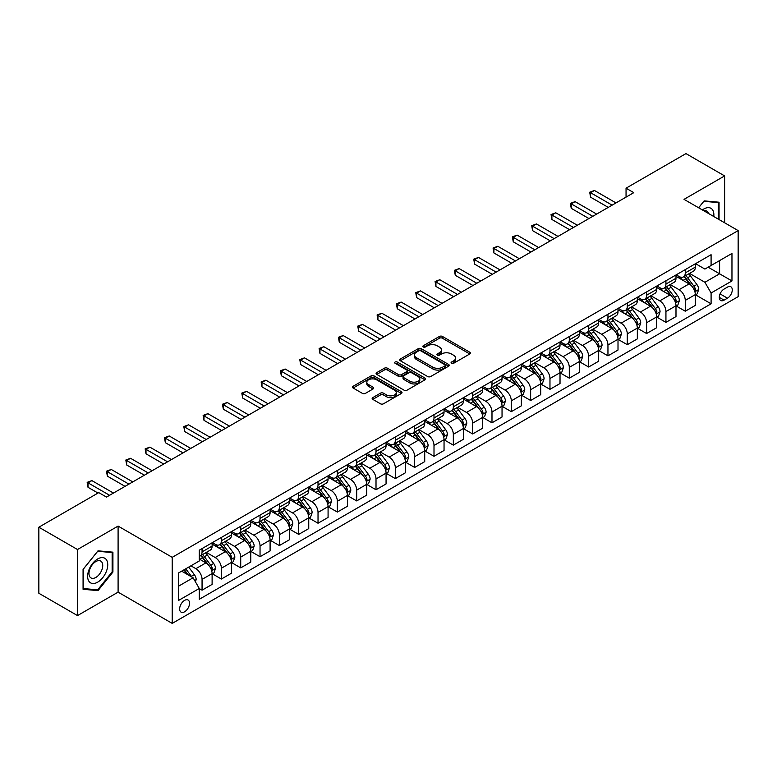 <?xml version="1.0" encoding="UTF-8"?>
<svg xmlns="http://www.w3.org/2000/svg" width="777" height="777" viewBox="0 0 777 777"><rect width="100%" height="100%" fill="white"/><g stroke="black" fill="none" stroke-linecap="round" stroke-linejoin="round"><path stroke-width="1.17" d="M451.515 363.286A1.505 0.864 0 0 0 453.642 363.286L469.764 353.972A2.146 1.243 0 0 0 470.396 353.098A2.146 1.243 0 0 0 469.764 352.224L442.443 336.451A2.146 1.243 0 0 0 439.413 336.451L423.28 345.755A1.505 0.864 0 0 0 422.843 346.367A1.505 0.864 0 0 0 423.28 346.989A1.505 0.864 0 0 0 425.407 346.989L427.496 345.784A6.867 3.963 0 0 1 437.208 345.784L439.491 347.096A6.867 3.963 0 0 1 441.501 349.903A6.867 3.963 0 0 1 439.491 352.7L437.402 353.904A1.505 0.864 0 0 0 436.956 354.516A1.505 0.864 0 0 0 437.402 355.138A1.505 0.864 0 0 0 439.529 355.138L441.608 353.933A6.867 3.963 0 0 1 451.33 353.933L453.603 355.244A6.867 3.963 0 0 1 455.613 358.051A6.867 3.963 0 0 1 453.603 360.849L451.515 362.053A1.505 0.864 0 0 0 451.078 362.674A1.505 0.864 0 0 0 451.515 363.286L451.515 362.053M184.586 611.79A6.993 4.04 120 0 0 189.161 605.633A6.993 4.04 120 0 0 188.083 600.019A6.993 4.04 120 0 0 184.586 600.368A6.993 4.04 120 0 0 180.011 606.536A6.993 4.04 120 0 0 181.09 612.14A6.993 4.04 120 0 0 184.586 611.79M372.785 397.61A2.146 1.243 0 0 0 372.154 398.484A2.146 1.243 0 0 0 372.785 399.368L380.448 403.787A2.146 1.243 0 0 0 383.479 403.787L401.388 393.453A2.146 1.243 0 0 0 402.02 392.57A2.146 1.243 0 0 0 401.388 391.695L374.067 375.922A2.146 1.243 0 0 0 371.037 375.922L353.127 386.266A2.146 1.243 0 0 0 352.496 387.14A2.146 1.243 0 0 0 353.127 388.014L362.383 393.366A2.146 1.243 0 0 0 365.423 393.366L373.086 388.937A2.146 1.243 0 0 0 373.718 388.063A2.146 1.243 0 0 0 373.086 387.179L368.492 384.537A5.74 3.312 0 0 1 366.812 382.187A5.74 3.312 0 0 1 370.357 379.127A5.74 3.312 0 0 1 376.612 379.846L394.599 390.229A5.74 3.312 0 0 1 396.28 392.57A5.74 3.312 0 0 1 392.735 395.639A5.74 3.312 0 0 1 386.48 394.92L383.479 393.191A2.146 1.243 0 0 0 380.448 393.191L372.785 397.61L372.785 399.368M118.094 526.087L77.506 549.524L38.85 527.204L38.85 593.269L77.506 615.588L118.094 592.152L172.212 623.397L172.212 557.332L118.094 526.087L118.094 592.152M724.62 222.785L724.62 175.923L684.032 199.349L738.15 230.594L172.212 557.332M724.62 175.923L685.965 153.603L626.048 188.189L626.048 197.125M38.85 527.204L98.766 492.618L106.498 497.076L633.779 192.657L626.048 188.189M427.651 376.534A2.146 1.243 0 0 0 430.681 376.534L448.591 366.2A2.146 1.243 0 0 0 449.223 365.316A2.146 1.243 0 0 0 448.591 364.442L421.27 348.669A2.146 1.243 0 0 0 418.24 348.669L400.33 359.013A2.146 1.243 0 0 0 399.699 359.887A2.146 1.243 0 0 0 400.33 360.761L427.651 376.534M395.697 363.607A1.505 0.864 0 0 1 397.222 363.821L397.222 362.033L424.99 378.069A2.146 1.243 0 0 1 425.621 378.943A2.146 1.243 0 0 1 424.99 379.827L407.08 390.161A2.146 1.243 0 0 1 404.05 390.161L376.728 374.388L376.728 372.639A2.146 1.243 0 0 0 376.097 373.514A2.146 1.243 0 0 0 376.728 374.388M376.728 372.639L384.392 368.211A2.146 1.243 0 0 1 387.432 368.211L398.504 374.611A2.146 1.243 0 0 0 401.544 374.611L406.624 371.678A2.146 1.243 0 0 0 407.255 370.794A2.146 1.243 0 0 0 406.624 369.92L395.095 363.257A1.505 0.864 0 0 1 394.648 362.645A1.505 0.864 0 0 1 395.58 361.849A1.505 0.864 0 0 1 397.222 362.033M727.476 287.111L724.077 289.073A6.779 3.914 120 0 0 719.648 295.046A6.779 3.914 120 0 0 720.687 300.476A6.779 3.914 120 0 0 724.077 300.145L727.476 298.174A6.779 3.914 120 0 0 731.905 292.201A6.779 3.914 120 0 0 730.866 286.771A6.779 3.914 120 0 0 727.476 287.111M172.212 623.397L738.15 296.659L738.15 230.594M695.551 263.675L704.904 269.075L711.091 265.501L711.091 254.701L199.271 550.194L199.271 560.994L178.399 573.047L178.399 600.543L199.271 588.49L199.271 599.3L711.091 303.807L711.091 292.997L704.904 282.284L689.529 273.407M711.091 265.501L731.963 253.448L731.963 280.944L711.091 292.997M77.506 549.524L77.506 615.588M708.148 267.201L719.599 273.805L719.599 260.596L731.963 253.448M704.904 282.284L719.599 273.805L731.963 280.944M178.399 586.266L193.094 577.777L181.643 571.173M199.271 588.587L202.059 590.19L202.059 579.389A8.751 5.05 -120 0 0 195.872 568.677L190.928 565.821M202.059 590.19L212.111 584.391L212.111 573.581A8.751 5.05 -120 0 0 205.924 562.869L199.271 559.032M212.344 573.805L221.387 579.03L221.387 568.23A8.751 5.05 -120 0 0 215.2 557.517L206.323 552.389M221.387 579.03L231.439 573.232L231.439 562.422A8.751 5.05 -120 0 0 225.252 551.709L212.111 544.123M231.672 562.645L240.715 567.87L240.715 557.07A8.751 5.05 -120 0 0 234.528 546.357L225.651 541.229M240.715 567.87L250.767 562.072L250.767 551.272A8.751 5.05 -120 0 0 244.58 540.559L231.439 532.964M251 551.495L260.042 556.711L260.042 545.91A8.751 5.05 -120 0 0 253.856 535.198L244.978 530.069M260.042 556.711L270.095 550.912L270.095 540.112A8.751 5.05 -120 0 0 263.908 529.399L250.767 521.804M270.328 540.336L279.37 545.551L279.37 534.751A8.751 5.05 -120 0 0 273.183 524.038L264.306 518.91M279.37 545.551L289.423 539.753L289.423 528.952A8.751 5.05 -120 0 0 283.236 518.24L270.095 510.644M289.656 529.176L298.698 534.391L298.698 523.591A8.751 5.05 -120 0 0 292.511 512.878L283.634 507.75M298.698 534.391L308.751 528.593L308.751 517.793A8.751 5.05 -120 0 0 302.564 507.08L289.423 499.485M308.984 518.016L318.026 523.232L318.026 512.432A8.751 5.05 -120 0 0 311.839 501.719L302.962 496.59M318.026 523.232L328.079 517.433L328.079 506.633A8.751 5.05 -120 0 0 321.892 495.92L308.751 488.325M328.312 506.857L337.354 512.072L337.354 501.272A8.751 5.05 -120 0 0 331.177 490.559L322.29 485.431M337.354 512.072L347.406 506.274L347.406 495.473A8.751 5.05 -120 0 0 341.22 484.761L328.079 477.175M347.64 495.697L356.682 500.922L356.682 490.112A8.751 5.05 -120 0 0 350.505 479.399L341.618 474.271M356.682 500.922L366.734 495.114L366.734 484.314A8.751 5.05 -120 0 0 360.547 473.601L347.406 466.015M366.967 484.537L376.01 489.763L376.01 478.953A8.751 5.05 -120 0 0 369.833 468.24L360.946 463.111M376.01 489.763L386.062 483.954L386.062 473.154A8.751 5.05 -120 0 0 379.875 462.441L366.734 454.856M386.295 473.378L395.338 478.603L395.338 467.793A8.751 5.05 -120 0 0 389.16 457.08L380.274 451.961M395.338 478.603L405.39 472.795L405.39 461.994A8.751 5.05 -120 0 0 399.203 451.282L386.062 443.696M405.623 462.218L414.675 467.443L414.675 456.633A8.751 5.05 -120 0 0 408.488 445.92L399.601 440.802M414.675 467.443L424.718 461.635L424.718 450.835A8.751 5.05 -120 0 0 418.541 440.122L405.39 432.536M424.951 451.058L434.003 456.284L434.003 445.483A8.751 5.05 -120 0 0 427.816 434.77L418.929 429.642M434.003 456.284L444.046 450.475L444.046 439.675A8.751 5.05 -120 0 0 437.869 428.962L424.718 421.377M444.279 439.899L453.331 445.124L453.331 434.324A8.751 5.05 -120 0 0 447.144 423.611L438.257 418.482M453.331 445.124L463.374 439.316L463.374 428.515A8.751 5.05 -120 0 0 457.197 417.803L444.046 410.217M463.607 428.739L472.659 433.964L472.659 423.164A8.751 5.05 -120 0 0 466.472 412.451L457.595 407.323M472.659 433.964L482.711 428.156L482.711 417.356A8.751 5.05 -120 0 0 476.524 406.643L463.374 399.057M482.935 417.579L491.987 422.805L491.987 412.004A8.751 5.05 -120 0 0 485.8 401.291L476.923 396.163M491.987 422.805L502.039 416.996L502.039 406.196A8.751 5.05 -120 0 0 495.852 395.483L482.711 387.898M502.263 406.42L511.315 411.645L511.315 400.845A8.751 5.05 -120 0 0 505.128 390.132L496.25 385.003M511.315 411.645L521.367 405.837L521.367 395.037A8.751 5.05 -120 0 0 515.18 384.324L502.039 376.738M521.59 395.26L530.642 400.485L530.642 389.685A8.751 5.05 -120 0 0 524.456 378.972L515.578 373.844M530.642 400.485L540.695 394.687L540.695 383.877A8.751 5.05 -120 0 0 534.508 373.164L521.367 365.578M540.928 384.1L549.97 389.326L549.97 378.525A8.751 5.05 -120 0 0 543.783 367.812L534.906 362.684M549.97 389.326L560.023 383.527L560.023 372.717A8.751 5.05 -120 0 0 553.836 362.004L540.695 354.419M560.256 372.941L569.298 378.166L569.298 367.366A8.751 5.05 -120 0 0 563.111 356.653L554.234 351.525M569.298 378.166L579.351 372.368L579.351 361.558A8.751 5.05 -120 0 0 573.164 350.845L560.023 343.259M579.584 361.781L588.626 367.006L588.626 356.206A8.751 5.05 -120 0 0 582.439 345.493L573.562 340.365M588.626 367.006L598.678 361.208L598.678 350.408A8.751 5.05 -120 0 0 592.492 339.695L579.351 332.1M598.912 350.631L607.954 355.847L607.954 345.046A8.751 5.05 -120 0 0 601.767 334.333L592.89 329.205M607.954 355.847L618.006 350.048L618.006 339.248A8.751 5.05 -120 0 0 611.82 328.535L598.678 320.94M618.239 339.471L627.282 344.687L627.282 333.887A8.751 5.05 -120 0 0 621.095 323.174L612.218 318.046M627.282 344.687L637.334 338.889L637.334 328.088A8.751 5.05 -120 0 0 631.147 317.375L618.006 309.78M637.567 328.312L646.61 333.527L646.61 322.727A8.751 5.05 -120 0 0 640.423 312.014L631.546 306.886M646.61 333.527L656.662 327.729L656.662 316.929A8.751 5.05 -120 0 0 650.475 306.216L637.334 298.621M656.895 317.152L665.938 322.368L665.938 311.567A8.751 5.05 -120 0 0 659.751 300.854L650.873 295.726M665.938 322.368L675.99 316.569L675.99 305.769A8.751 5.05 -120 0 0 669.803 295.056L656.662 287.461M676.223 305.992L685.265 311.208L685.265 300.408A8.751 5.05 -120 0 0 679.079 289.695L670.201 284.567M685.265 311.208L695.318 305.41L695.318 294.609A8.751 5.05 -120 0 0 689.131 283.896L675.99 276.311M676.223 274.835L679.079 276.486A8.751 5.05 -120 0 0 683.459 276.913A8.751 5.05 -120 0 0 685.265 272.912L685.265 269.609M656.895 285.994L659.751 287.645A8.751 5.05 -120 0 0 664.131 288.073A8.751 5.05 -120 0 0 665.938 284.071L665.938 280.769M637.567 297.154L640.423 298.805A8.751 5.05 -120 0 0 644.803 299.232A8.751 5.05 -120 0 0 646.61 295.231L646.61 291.929M618.239 308.314L621.095 309.965A8.751 5.05 -120 0 0 625.475 310.392A8.751 5.05 -120 0 0 627.282 306.391L627.282 303.088M598.912 319.473L601.767 321.124A8.751 5.05 -120 0 0 606.147 321.552A8.751 5.05 -120 0 0 607.954 317.55L607.954 314.248M579.584 330.633L582.439 332.284A8.751 5.05 -120 0 0 586.81 332.711A8.751 5.05 -120 0 0 588.626 328.71L588.626 325.408M560.256 341.783L563.111 343.444A8.751 5.05 -120 0 0 567.482 343.871A8.751 5.05 -120 0 0 569.298 339.87L569.298 336.567M540.928 352.943L543.783 354.594A8.751 5.05 -120 0 0 548.154 355.031A8.751 5.05 -120 0 0 549.97 351.029L549.97 347.727M521.59 364.102L524.456 365.753A8.751 5.05 -120 0 0 528.826 366.19A8.751 5.05 -120 0 0 530.642 362.189L530.642 358.887M502.263 375.262L505.128 376.913A8.751 5.05 -120 0 0 509.498 377.35A8.751 5.05 -120 0 0 511.315 373.348L511.315 370.046M482.935 386.422L485.8 388.073A8.751 5.05 -120 0 0 490.17 388.51A8.751 5.05 -120 0 0 491.987 384.508L491.987 381.206M463.607 397.581L466.472 399.232A8.751 5.05 -120 0 0 470.843 399.669A8.751 5.05 -120 0 0 472.659 395.668L472.659 392.356M444.279 408.741L447.144 410.392A8.751 5.05 -120 0 0 451.515 410.829A8.751 5.05 -120 0 0 453.331 406.827L453.331 403.516M424.951 419.901L427.816 421.552A8.751 5.05 -120 0 0 432.187 421.989A8.751 5.05 -120 0 0 434.003 417.977L434.003 414.675M405.623 431.06L408.488 432.711A8.751 5.05 -120 0 0 412.859 433.148A8.751 5.05 -120 0 0 414.675 429.137L414.675 425.835M386.295 442.22L389.16 443.871A8.751 5.05 -120 0 0 393.531 444.308A8.751 5.05 -120 0 0 395.338 440.297L395.338 436.995M366.967 453.38L369.833 455.031A8.751 5.05 -120 0 0 374.203 455.468A8.751 5.05 -120 0 0 376.01 451.456L376.01 448.154M347.64 464.539L350.505 466.19A8.751 5.05 -120 0 0 354.875 466.627A8.751 5.05 -120 0 0 356.682 462.616L356.682 459.314M328.312 475.699L331.177 477.35A8.751 5.05 -120 0 0 335.547 477.777A8.751 5.05 -120 0 0 337.354 473.776L337.354 470.473M308.984 486.858L311.839 488.51A8.751 5.05 -120 0 0 316.22 488.937A8.751 5.05 -120 0 0 318.026 484.935L318.026 481.633M289.656 498.018L292.511 499.669A8.751 5.05 -120 0 0 296.892 500.097A8.751 5.05 -120 0 0 298.698 496.095L298.698 492.793M270.328 509.178L273.183 510.829A8.751 5.05 -120 0 0 277.564 511.256A8.751 5.05 -120 0 0 279.37 507.255L279.37 503.952M251 520.337L253.856 521.989A8.751 5.05 -120 0 0 258.236 522.416A8.751 5.05 -120 0 0 260.042 518.414L260.042 515.112M231.672 531.497L234.528 533.148A8.751 5.05 -120 0 0 238.908 533.576A8.751 5.05 -120 0 0 240.715 529.574L240.715 526.272M212.344 542.647L215.2 544.308A8.751 5.05 -120 0 0 219.58 544.735A8.751 5.05 -120 0 0 221.387 540.734L221.387 537.431M695.551 294.833L711.091 303.807M683.459 276.913L693.511 271.115A8.751 5.05 -120 0 0 695.318 267.113L695.318 263.811M664.131 288.073L674.174 282.274A8.751 5.05 -120 0 0 675.99 278.273L675.99 274.971M644.803 299.232L654.846 293.434A8.751 5.05 -120 0 0 656.662 289.433L656.662 286.13M625.475 310.392L635.518 304.594A8.751 5.05 -120 0 0 637.334 300.592L637.334 297.28M606.147 321.552L616.19 315.753A8.751 5.05 -120 0 0 618.006 311.752L618.006 308.44M586.81 332.711L596.862 326.913A8.751 5.05 -120 0 0 598.678 322.902L598.678 319.6M567.482 343.871L577.534 338.073A8.751 5.05 -120 0 0 579.351 334.061L579.351 330.759M548.154 355.031L558.207 349.232A8.751 5.05 -120 0 0 560.023 345.221L560.023 341.919M528.826 366.19L538.879 360.392A8.751 5.05 -120 0 0 540.695 356.381L540.695 353.079M509.498 377.35L519.551 371.552A8.751 5.05 -120 0 0 521.367 367.54L521.367 364.238M490.17 388.51L500.223 382.702A8.751 5.05 -120 0 0 502.039 378.7L502.039 375.398M470.843 399.669L480.895 393.861A8.751 5.05 -120 0 0 482.711 389.86L482.711 386.558M451.515 410.829L461.567 405.021A8.751 5.05 -120 0 0 463.374 401.019L463.374 397.717M432.187 421.989L442.239 416.181A8.751 5.05 -120 0 0 444.046 412.179L444.046 408.877M412.859 433.148L422.911 427.34A8.751 5.05 -120 0 0 424.718 423.339L424.718 420.036M393.531 444.308L403.584 438.5A8.751 5.05 -120 0 0 405.39 434.498L405.39 431.196M374.203 455.468L384.256 449.66A8.751 5.05 -120 0 0 386.062 445.658L386.062 442.356M354.875 466.627L364.928 460.819A8.751 5.05 -120 0 0 366.734 456.818L366.734 453.515M335.547 477.777L345.6 471.979A8.751 5.05 -120 0 0 347.406 467.977L347.406 464.675M316.22 488.937L326.272 483.139A8.751 5.05 -120 0 0 328.079 479.137L328.079 475.835M296.892 500.097L306.944 494.298A8.751 5.05 -120 0 0 308.751 490.297L308.751 486.994M277.564 511.256L287.607 505.458A8.751 5.05 -120 0 0 289.423 501.456L289.423 498.144M258.236 522.416L268.279 516.618A8.751 5.05 -120 0 0 270.095 512.616L270.095 509.304M238.908 533.576L248.951 527.777A8.751 5.05 -120 0 0 250.767 523.766L250.767 520.464M219.58 544.735L229.623 538.937A8.751 5.05 -120 0 0 231.439 534.926L231.439 531.623M199.271 556.254A8.751 5.05 -120 0 0 200.243 555.895L210.295 550.097A8.751 5.05 -120 0 0 212.111 546.085L212.111 542.783M200.243 555.895A8.751 5.05 -120 0 0 202.059 551.893L202.059 548.591M193.094 577.777L199.271 588.49M719.055 219.57L719.055 202.214L704.137 200.884L698.601 207.76M83.071 589.287L97.999 590.627L112.918 572.057L112.918 552.165L97.999 550.835L83.071 569.395L83.071 589.287M112.141 571.619L112.918 572.057M96.416 589.714L97.999 590.627M452.117 363.5L453.603 362.636A6.867 3.963 0 0 0 455.613 359.829L455.613 358.051M441.501 349.903L441.501 351.68A6.867 3.963 0 0 1 439.491 354.487L438.005 355.342M469.764 352.224L469.764 353.972L442.443 338.238A2.146 1.243 0 0 0 439.413 338.238L423.883 347.193M448.591 364.442L448.591 366.2L421.27 350.456A2.146 1.243 0 0 0 418.24 350.456L400.359 360.781L400.33 359.013M444.803 365.938A1.505 0.864 0 0 0 445.24 365.316A1.505 0.864 0 0 0 444.803 364.704L420.823 350.864A1.505 0.864 0 0 0 418.696 350.864L416.491 352.136A6.867 3.963 0 0 0 414.481 354.934A6.867 3.963 0 0 0 416.491 357.741L432.886 367.2A6.867 3.963 0 0 0 442.599 367.2L444.803 365.938L444.803 367.715A1.505 0.864 0 0 0 445.24 367.103L445.24 365.316M414.481 354.934L414.481 356.721A6.867 3.963 0 0 0 416.491 359.528L416.491 357.741M444.803 367.715L442.599 368.988A6.867 3.963 0 0 1 432.886 368.988L416.491 359.528M376.758 374.407L384.392 369.998L384.392 368.211M407.255 370.794L407.255 372.581A2.146 1.243 0 0 1 406.624 373.455L401.544 376.398A2.146 1.243 0 0 1 398.504 376.398L387.432 369.998A2.146 1.243 0 0 0 384.392 369.998M397.222 363.821L424.961 379.836M410.003 381.245A5.74 3.312 0 0 0 416.258 381.963A5.74 3.312 0 0 0 419.803 378.904A5.74 3.312 0 0 0 418.123 376.563L411.791 372.902A2.146 1.243 0 0 0 408.751 372.902L403.671 375.835A2.146 1.243 0 0 0 403.04 376.709A2.146 1.243 0 0 0 403.671 377.593L410.003 381.245L410.003 383.032A5.74 3.312 0 0 0 416.258 383.751A5.74 3.312 0 0 0 419.803 380.691L419.803 378.904M403.04 376.709L403.04 378.496A2.146 1.243 0 0 0 403.671 379.37L403.671 377.593M410.003 383.032L403.671 379.37M396.28 392.57L396.28 394.357A5.74 3.312 0 0 1 392.735 397.426A5.74 3.312 0 0 1 386.48 396.707L383.479 394.969A2.146 1.243 0 0 0 380.448 394.969L372.814 399.378M366.812 382.187L366.812 383.974A5.74 3.312 0 0 0 368.492 386.315L368.492 384.537M373.057 388.956L368.492 386.315M401.388 391.695L401.388 393.453L374.067 377.709A2.146 1.243 0 0 0 371.037 377.709L353.156 388.034L353.127 386.266M695.318 294.969L697.173 293.891L698.717 289.433A5.798 3.341 -120 0 0 696.872 284.499L690.549 276.058A16.725 9.654 -120 0 0 688.723 273.873M682.439 280.031A16.725 9.654 -120 0 0 679.02 276.447M694.793 291.414L695.59 289.675A5.798 3.341 -120 0 0 693.929 286.189L687.616 277.758A16.725 9.654 -120 0 0 685.79 275.573M684.236 276.466A13.889 8.013 60 0 1 686.509 279.06L691.86 286.198M683.935 276.641A16.725 9.654 60 0 1 685.761 278.826L689.957 284.431M612.13 205.157L590.559 192.706L594.424 190.472L615.996 202.923M608.265 207.391L590.559 197.164L590.559 192.706L589.704 192.21L594.424 190.472M590.559 197.164L589.704 192.21M675.99 306.128L677.845 305.05L679.389 300.592A5.798 3.341 -120 0 0 677.544 295.658L671.221 287.218A16.725 9.654 -120 0 0 669.395 285.033M663.111 291.19A16.725 9.654 -120 0 0 659.692 287.607M675.466 302.574L676.262 300.835A5.798 3.341 -120 0 0 674.601 297.348L668.288 288.918A16.725 9.654 -120 0 0 666.462 286.732M664.908 287.626A13.889 8.013 60 0 1 667.181 290.219L672.532 297.358M664.607 287.801A16.725 9.654 60 0 1 666.433 289.986L670.629 295.59M656.662 317.278L658.517 316.21L660.062 311.752A5.798 3.341 -120 0 0 658.216 306.808L651.893 298.378A16.725 9.654 -120 0 0 650.067 296.192M643.783 302.35A16.725 9.654 -120 0 0 640.365 298.766M656.138 313.733L656.934 311.995A5.798 3.341 -120 0 0 655.273 308.508L648.96 300.077A16.725 9.654 -120 0 0 647.134 297.892M645.58 298.786A13.889 8.013 60 0 1 647.853 301.379L653.204 308.518M645.279 298.96A16.725 9.654 60 0 1 647.105 301.146L651.301 306.75M637.334 328.438L639.189 327.37L640.734 322.902A5.798 3.341 -120 0 0 638.888 317.968L632.565 309.537A16.725 9.654 -120 0 0 630.739 307.352M624.455 313.51A16.725 9.654 -120 0 0 621.037 309.926M636.81 324.893L637.606 323.154A5.798 3.341 -120 0 0 635.945 319.668L629.632 311.237A16.725 9.654 -120 0 0 627.806 309.052M626.243 309.945A13.889 8.013 60 0 1 628.525 312.539L633.877 319.677M625.951 310.12A16.725 9.654 60 0 1 627.777 312.305L631.973 317.91M592.802 216.317L571.231 203.865L575.097 201.631L596.668 214.083M588.937 218.551L571.231 208.323L571.231 203.865L570.376 203.37L575.097 201.631M571.231 208.323L570.376 203.37M573.475 227.476L551.903 215.015L555.769 212.791L577.34 225.243M569.609 229.701L551.903 219.483L551.903 215.015L551.048 214.53L555.769 212.791M551.903 219.483L551.048 214.53M554.147 238.636L532.575 226.175L536.441 223.951L558.012 236.402M550.281 240.86L532.575 230.643L532.575 226.175L531.721 225.689L536.441 223.951M532.575 230.643L531.721 225.689M618.006 339.598L619.861 338.529L621.406 334.061A5.798 3.341 -120 0 0 619.56 329.127L613.238 320.697A16.725 9.654 -120 0 0 611.412 318.512M605.128 324.669A16.725 9.654 -120 0 0 601.709 321.086M617.472 336.053L618.278 334.314A5.798 3.341 -120 0 0 616.617 330.827L610.304 322.397A16.725 9.654 -120 0 0 608.478 320.211M606.915 321.105A13.889 8.013 60 0 1 609.197 323.698L614.549 330.837M606.623 321.28A16.725 9.654 60 0 1 608.449 323.465L612.645 329.069M534.819 249.796L513.247 237.335L517.113 235.11L538.684 247.562M530.953 252.02L513.247 241.802L513.247 237.335L512.393 236.849L517.113 235.11M513.247 241.802L512.393 236.849M713.772 216.521A14.209 8.207 120 0 0 712.528 209.771A14.209 8.207 120 0 0 702.379 209.945M708.614 213.539A9.732 5.614 120 0 0 707.954 212.131A9.732 5.614 120 0 0 706.856 211.121A9.732 5.614 120 0 0 703.884 210.81M703.797 201.301L718.278 202.612L718.278 219.124M717.326 202.059L718.278 202.612M698.63 207.78L703.826 201.321M97.688 558.945A14.209 8.207 120 0 0 87.636 576.349A14.209 8.207 120 0 0 97.688 582.158A14.209 8.207 120 0 0 107.741 564.743A14.209 8.207 120 0 0 97.688 558.945M95.853 561.548A9.732 5.614 120 0 0 89.501 570.124A9.732 5.614 120 0 0 90.987 577.923A9.732 5.614 120 0 0 95.853 577.437A9.732 5.614 120 0 0 102.214 568.861A9.732 5.614 120 0 0 100.719 561.062A9.732 5.614 120 0 0 95.853 561.548M112.141 571.843L97.688 589.83L83.226 588.539L83.226 569.259L97.688 551.272L112.141 552.564L112.141 571.843M111.189 552.01L112.141 552.564M598.678 350.757L600.534 349.689L602.078 345.221A5.798 3.341 -120 0 0 600.232 340.287L593.91 331.857A16.725 9.654 -120 0 0 592.084 329.671M585.8 335.829A16.725 9.654 -120 0 0 582.381 332.245M598.144 347.212L598.95 345.474A5.798 3.341 -120 0 0 597.29 341.987L590.976 333.556A16.725 9.654 -120 0 0 589.151 331.371M587.587 332.265A13.889 8.013 60 0 1 589.869 334.858L595.221 341.997M587.295 332.439A16.725 9.654 60 0 1 589.121 334.625L593.317 340.229M579.351 361.917L581.206 360.849L582.75 356.381A5.798 3.341 -120 0 0 580.905 351.447L574.582 343.016A16.725 9.654 -120 0 0 572.756 340.831M566.472 346.989A16.725 9.654 -120 0 0 563.053 343.405M578.816 358.372L579.623 356.633A5.798 3.341 -120 0 0 577.962 353.147L571.649 344.716A16.725 9.654 -120 0 0 569.823 342.521M568.259 343.424A13.889 8.013 60 0 1 570.541 346.018L575.893 353.156M567.968 343.599A16.725 9.654 60 0 1 569.784 345.784L573.989 351.389M560.023 373.077L561.878 372.008L563.422 367.54A5.798 3.341 -120 0 0 561.567 362.606L555.254 354.176A16.725 9.654 -120 0 0 553.428 351.991M547.144 358.148A16.725 9.654 -120 0 0 543.715 354.565M559.489 369.531L560.295 367.793A5.798 3.341 -120 0 0 558.634 364.306L552.311 355.866A16.725 9.654 -120 0 0 550.495 353.681M548.931 354.584A13.889 8.013 60 0 1 551.214 357.177L556.555 364.316M548.64 354.759A16.725 9.654 60 0 1 550.456 356.944L554.661 362.548M540.695 384.236L542.55 383.168L544.094 378.7A5.798 3.341 -120 0 0 542.239 373.766L535.926 365.336A16.725 9.654 -120 0 0 534.1 363.15M527.816 369.308A16.725 9.654 -120 0 0 524.388 365.724M540.161 380.691L540.967 378.953A5.798 3.341 -120 0 0 539.306 375.466L532.983 367.026A16.725 9.654 -120 0 0 531.167 364.84M529.603 365.744A13.889 8.013 60 0 1 531.886 368.337L537.228 375.476M529.302 365.918A16.725 9.654 60 0 1 531.128 368.104L535.334 373.708M521.367 395.396L523.222 394.327L524.766 389.86A5.798 3.341 -120 0 0 522.911 384.926L516.598 376.495A16.725 9.654 -120 0 0 514.772 374.31M508.488 380.468A16.725 9.654 -120 0 0 505.06 376.884M520.833 391.851L521.639 390.112A5.798 3.341 -120 0 0 519.978 386.625L513.655 378.185A16.725 9.654 -120 0 0 511.829 376M510.275 376.903A13.889 8.013 60 0 1 512.558 379.497L517.9 386.635M509.974 377.078A16.725 9.654 60 0 1 511.8 379.263L516.006 384.868M515.491 260.955L493.919 248.494L497.785 246.27L519.357 258.722M511.625 263.18L493.919 252.962L493.919 248.494L493.065 248.009L497.785 246.27M493.919 252.962L493.065 248.009M496.163 272.105L474.592 259.654L478.457 257.42L500.029 269.881M492.297 274.339L474.592 264.122L474.592 259.654L473.737 259.168L478.457 257.42M474.592 264.122L473.737 259.168M476.835 283.265L455.264 270.814L459.129 268.58L480.701 281.041M472.97 285.499L455.264 275.281L455.264 270.814L454.409 270.328L459.129 268.58M455.264 275.281L454.409 270.328M457.498 294.425L435.936 281.973L439.801 279.739L461.363 292.201M453.632 296.659L435.936 286.441L435.936 281.973L435.081 281.488L439.801 279.739M435.936 286.441L435.081 281.488M438.17 305.584L416.608 293.133L420.474 290.899L442.035 303.36M434.304 307.818L416.608 297.601L416.608 293.133L415.753 292.647L420.474 290.899M416.608 297.601L415.753 292.647M502.039 406.556L503.894 405.487L505.438 401.019A5.798 3.341 -120 0 0 503.583 396.085L497.27 387.655A16.725 9.654 -120 0 0 495.444 385.47M489.16 391.627A16.725 9.654 -120 0 0 485.732 388.044M501.505 403.01L502.311 401.272A5.798 3.341 -120 0 0 500.65 397.785L494.327 389.345A16.725 9.654 -120 0 0 492.501 387.16M490.947 388.063A13.889 8.013 60 0 1 493.23 390.656L498.572 397.785M490.646 388.238A16.725 9.654 60 0 1 492.472 390.423L496.678 396.027M418.842 316.744L397.27 304.293L401.136 302.059L422.707 314.51M414.976 318.978L397.27 308.76L397.27 304.293L396.425 303.797L401.136 302.059M397.27 308.76L396.425 303.797M482.711 417.715L484.566 416.647L486.111 412.179A5.798 3.341 -120 0 0 484.256 407.245L477.942 398.815A16.725 9.654 -120 0 0 476.116 396.629M469.832 402.787A16.725 9.654 -120 0 0 466.404 399.193M482.177 414.17L482.983 412.422A5.798 3.341 -120 0 0 481.322 408.945L475 400.505A16.725 9.654 -120 0 0 473.174 398.319M471.62 399.223A13.889 8.013 60 0 1 473.902 401.816L479.244 408.945M471.318 399.388A16.725 9.654 60 0 1 473.144 401.583L477.35 407.187M399.514 327.904L377.943 315.452L381.808 313.218L403.38 325.67M395.648 330.138L377.943 319.92L377.943 315.452L377.098 314.957L381.808 313.218M377.943 319.92L377.098 314.957M463.374 428.875L465.229 427.806L466.783 423.339A5.798 3.341 -120 0 0 464.928 418.405L458.615 409.974A16.725 9.654 -120 0 0 456.789 407.789M450.505 413.937A16.725 9.654 -120 0 0 447.076 410.353M462.849 425.32L463.655 423.582A5.798 3.341 -120 0 0 461.994 420.104L455.672 411.664A16.725 9.654 -120 0 0 453.846 409.479M452.292 410.382A13.889 8.013 60 0 1 454.574 412.966L459.916 420.104M451.991 410.547A16.725 9.654 60 0 1 453.817 412.742L458.022 418.347M380.186 339.063L358.615 326.612L362.48 324.378L384.052 336.829M376.321 341.297L358.615 331.08L358.615 326.612L357.77 326.117L362.48 324.378M358.615 331.08L357.77 326.117M444.046 440.035L445.901 438.966L447.455 434.498A5.798 3.341 -120 0 0 445.6 429.564L439.287 421.134A16.725 9.654 -120 0 0 437.461 418.939M431.177 425.097A16.725 9.654 -120 0 0 427.748 421.513M443.521 436.48L444.318 434.741A5.798 3.341 -120 0 0 442.667 431.264L436.344 422.824A16.725 9.654 -120 0 0 434.518 420.639M432.964 421.542A13.889 8.013 60 0 1 435.246 424.125L440.588 431.264M432.663 421.707A16.725 9.654 60 0 1 434.489 423.892L438.694 429.506M360.858 350.223L339.287 337.772L343.152 335.538L364.724 347.989M356.993 352.457L339.287 342.23L339.287 337.772L338.442 337.276L343.152 335.538M339.287 342.23L338.442 337.276M424.718 451.194L426.573 450.126L428.127 445.658A5.798 3.341 -120 0 0 426.272 440.724L419.959 432.284A16.725 9.654 -120 0 0 418.133 430.099M411.849 436.256A16.725 9.654 -120 0 0 408.42 432.672M424.193 447.639L424.99 445.901A5.798 3.341 -120 0 0 423.339 442.414L417.016 433.984A16.725 9.654 -120 0 0 415.19 431.798M413.636 432.702A13.889 8.013 60 0 1 415.918 435.285L421.26 442.424M413.335 432.867A16.725 9.654 60 0 1 415.161 435.052L419.366 440.666M341.53 361.383L319.959 348.931L323.824 346.697L345.396 359.149M337.665 363.617L319.959 353.389L319.959 348.931L319.114 348.436L323.824 346.697M319.959 353.389L319.114 348.436M405.39 462.354L407.245 461.276L408.789 456.818A5.798 3.341 -120 0 0 406.944 451.884L400.631 443.444A16.725 9.654 -120 0 0 398.805 441.258M392.521 447.416A16.725 9.654 -120 0 0 389.092 443.832M404.866 458.799L405.662 457.061A5.798 3.341 -120 0 0 404.011 453.574L397.688 445.143A16.725 9.654 -120 0 0 395.862 442.958M394.308 443.861A13.889 8.013 60 0 1 396.591 446.445L401.932 453.583M394.007 444.026A16.725 9.654 60 0 1 395.833 446.212L400.038 451.825M322.202 372.542L300.631 360.091L304.497 357.857L326.068 370.308M318.337 374.776L300.631 364.549L300.631 360.091L299.786 359.596L304.497 357.857M300.631 364.549L299.786 359.596M386.062 473.514L387.917 472.435L389.462 467.977A5.798 3.341 -120 0 0 387.616 463.043L381.303 454.603A16.725 9.654 -120 0 0 379.477 452.418M373.193 458.576A16.725 9.654 -120 0 0 369.765 454.992M385.538 469.959L386.334 468.22A5.798 3.341 -120 0 0 384.683 464.733L378.36 456.303A16.725 9.654 -120 0 0 376.534 454.118M374.98 455.011A13.889 8.013 60 0 1 377.263 457.604L382.605 464.743M374.679 455.186A16.725 9.654 60 0 1 376.505 457.371L380.701 462.985M366.734 484.673L368.589 483.595L370.134 479.137A5.798 3.341 -120 0 0 368.288 474.203L361.965 465.763A16.725 9.654 -120 0 0 360.149 463.578M353.865 469.735A16.725 9.654 -120 0 0 350.437 466.151M366.21 481.118L367.006 479.38A5.798 3.341 -120 0 0 365.345 475.893L359.032 467.463A16.725 9.654 -120 0 0 357.206 465.277M355.652 466.171A13.889 8.013 60 0 1 357.925 468.764L363.277 475.903M355.351 466.346A16.725 9.654 60 0 1 357.177 468.531L361.373 474.145M347.406 495.833L349.262 494.755L350.806 490.297A5.798 3.341 -120 0 0 348.96 485.363L342.638 476.923A16.725 9.654 -120 0 0 340.812 474.737M334.537 480.895A16.725 9.654 -120 0 0 331.109 477.311M346.882 492.278L347.678 490.54A5.798 3.341 -120 0 0 346.018 487.053L339.704 478.622A16.725 9.654 -120 0 0 337.878 476.437M336.324 477.331A13.889 8.013 60 0 1 338.597 479.924L343.949 487.062M336.023 477.505A16.725 9.654 60 0 1 337.849 479.691L342.045 485.295M328.079 506.992L329.934 505.914L331.478 501.456A5.798 3.341 -120 0 0 329.633 496.522L323.31 488.082A16.725 9.654 -120 0 0 321.484 485.897M315.2 492.055A16.725 9.654 -120 0 0 311.781 488.471M327.554 503.438L328.35 501.699A5.798 3.341 -120 0 0 326.69 498.212L320.377 489.782A16.725 9.654 -120 0 0 318.551 487.597M316.997 488.49A13.889 8.013 60 0 1 319.269 491.083L324.621 498.222M316.695 488.665A16.725 9.654 60 0 1 318.521 490.85L322.717 496.454M308.751 518.142L310.606 517.074L312.15 512.616A5.798 3.341 -120 0 0 310.305 507.672L303.982 499.242A16.725 9.654 -120 0 0 302.156 497.057M295.872 503.214A16.725 9.654 -120 0 0 292.453 499.63M308.226 514.597L309.023 512.859A5.798 3.341 -120 0 0 307.362 509.372L301.049 500.942A16.725 9.654 -120 0 0 299.223 498.756M297.669 499.65A13.889 8.013 60 0 1 299.941 502.243L305.293 509.382M297.368 499.825A16.725 9.654 60 0 1 299.194 502.01L303.389 507.614M289.423 529.302L291.278 528.234L292.822 523.766A5.798 3.341 -120 0 0 290.977 518.832L284.654 510.402A16.725 9.654 -120 0 0 282.828 508.216M276.544 514.374A16.725 9.654 -120 0 0 273.125 510.79M288.898 525.757L289.695 524.019A5.798 3.341 -120 0 0 288.034 520.532L281.721 512.101A16.725 9.654 -120 0 0 279.895 509.916M278.341 510.81A13.889 8.013 60 0 1 280.614 513.403L285.965 520.541M278.04 510.984A16.725 9.654 60 0 1 279.866 513.17L284.061 518.774M270.095 540.462L271.95 539.393L273.494 534.926A5.798 3.341 -120 0 0 271.649 529.992L265.326 521.561A16.725 9.654 -120 0 0 263.5 519.376M257.216 525.534A16.725 9.654 -120 0 0 253.797 521.95M269.57 536.917L270.367 535.178A5.798 3.341 -120 0 0 268.706 531.691L262.393 523.261A16.725 9.654 -120 0 0 260.567 521.076M259.013 521.969A13.889 8.013 60 0 1 261.286 524.562L266.637 531.701M258.712 522.144A16.725 9.654 60 0 1 260.538 524.329L264.734 529.933M250.767 551.621L252.622 550.553L254.166 546.085A5.798 3.341 -120 0 0 252.321 541.151L245.998 532.721A16.725 9.654 -120 0 0 244.172 530.536M237.888 536.693A16.725 9.654 -120 0 0 234.469 533.109M250.243 548.076L251.039 546.338A5.798 3.341 -120 0 0 249.378 542.851L243.065 534.421A16.725 9.654 -120 0 0 241.239 532.235M239.675 533.129A13.889 8.013 60 0 1 241.958 535.722L247.309 542.861M239.384 533.304A16.725 9.654 60 0 1 241.21 535.489L245.406 541.093M231.439 562.781L233.294 561.713L234.839 557.245A5.798 3.341 -120 0 0 232.993 552.311L226.67 543.881A16.725 9.654 -120 0 0 224.844 541.695M218.56 547.853A16.725 9.654 -120 0 0 215.142 544.269M230.905 559.236L231.711 557.497A5.798 3.341 -120 0 0 230.05 554.011L223.737 545.58A16.725 9.654 -120 0 0 221.911 543.385M220.347 544.288A13.889 8.013 60 0 1 222.63 546.882L227.982 554.02M220.056 544.463A16.725 9.654 60 0 1 221.882 546.649L226.078 552.253M302.875 383.702L281.303 371.251L285.169 369.017L306.74 381.468M299.009 385.936L281.303 375.709L281.303 371.251L280.458 370.755L285.169 369.017M281.303 375.709L280.458 370.755M283.547 394.862L261.975 382.41L265.841 380.176L287.412 392.628M279.681 397.096L261.975 386.868L261.975 382.41L261.13 381.915L265.841 380.176M261.975 386.868L261.13 381.915M264.219 406.021L242.647 393.57L246.513 391.336L268.084 403.787M260.353 408.255L242.647 398.028L242.647 393.57L241.802 393.075L246.513 391.336M242.647 398.028L241.802 393.075M244.891 417.181L223.32 404.73L227.185 402.496L248.757 414.947M241.025 419.415L223.32 409.188L223.32 404.73L222.465 404.234L227.185 402.496M223.32 409.188L222.465 404.234M225.563 428.341L203.992 415.88L207.857 413.655L229.429 426.107M221.698 430.565L203.992 420.347L203.992 415.88L203.137 415.394L207.857 413.655M203.992 420.347L203.137 415.394M206.235 439.5L184.664 427.039L188.529 424.815L210.101 437.266M202.37 441.724L184.664 431.507L184.664 427.039L183.809 426.554L188.529 424.815M184.664 431.507L183.809 426.554M186.907 450.66L165.336 438.199L169.201 435.975L190.773 448.426M183.042 452.884L165.336 442.667L165.336 438.199L164.481 437.713L169.201 435.975M165.336 442.667L164.481 437.713M167.579 461.82L146.008 449.359L149.874 447.134L171.445 459.586M163.714 464.044L146.008 453.826L146.008 449.359L145.153 448.873L149.874 447.134M146.008 453.826L145.153 448.873M148.252 472.97L126.68 460.518L130.546 458.284L152.117 470.745M144.386 475.203L126.68 464.986L126.68 460.518L125.825 460.033L130.546 458.284M126.68 464.986L125.825 460.033M212.111 573.941L213.966 572.872L215.511 568.405A5.798 3.341 -120 0 0 213.665 563.471L207.342 555.04A16.725 9.654 -120 0 0 205.516 552.855M211.577 570.396L212.383 568.657A5.798 3.341 -120 0 0 210.722 565.17L204.409 556.73A16.725 9.654 -120 0 0 202.583 554.545M201.02 555.448A13.889 8.013 60 0 1 203.302 558.041L208.654 565.18M200.728 555.623A16.725 9.654 60 0 1 202.554 557.808L206.75 563.412M128.924 484.129L107.352 471.678L111.218 469.444L132.789 481.905M125.058 486.363L107.352 476.146L107.352 471.678L106.498 471.192L111.218 469.444M107.352 476.146L106.498 471.192M195.406 581.798L196.183 579.564A5.798 3.341 -120 0 0 194.337 574.63L188.694 567.103M191.919 577.107A5.798 3.341 -120 0 0 191.395 576.33L185.761 568.803M184.304 569.638L188.355 575.048M183.906 569.871L187.335 574.456M109.596 495.289L88.024 482.838L91.89 480.604L113.461 493.065M97.999 493.065L88.024 487.305L88.024 482.838L87.17 482.352L91.89 480.604M88.024 487.305L87.17 482.352M195.872 568.677L205.924 562.869M215.2 557.517L225.252 551.709M234.528 546.357L244.58 540.559M253.856 535.198L263.908 529.399M273.183 524.038L283.236 518.24M292.511 512.878L302.564 507.08M311.839 501.719L321.892 495.92M331.177 490.559L341.22 484.761M350.505 479.399L360.547 473.601M369.833 468.24L379.875 462.441M389.16 457.08L399.203 451.282M408.488 445.92L418.541 440.122M427.816 434.77L437.869 428.962M447.144 423.611L457.197 417.803M466.472 412.451L476.524 406.643M485.8 401.291L495.852 395.483M505.128 390.132L515.18 384.324M524.456 378.972L534.508 373.164M543.783 367.812L553.836 362.004M563.111 356.653L573.164 350.845M582.439 345.493L592.492 339.695M601.767 334.333L611.82 328.535M621.095 323.174L631.147 317.375M640.423 312.014L650.475 306.216M659.751 300.854L669.803 295.056M679.079 289.695L689.131 283.896M685.265 272.912L695.318 267.113M685.265 300.408L695.318 294.609M665.938 311.567L675.99 305.769M665.938 284.071L675.99 278.273M646.61 322.727L656.662 316.929M646.61 295.231L656.662 289.433M627.282 333.887L637.334 328.088M627.282 306.391L637.334 300.592M607.954 345.046L618.006 339.248M607.954 317.55L618.006 311.752M588.626 356.206L598.678 350.408M588.626 328.71L598.678 322.902M569.298 367.366L579.351 361.558M569.298 339.87L579.351 334.061M549.97 378.525L560.023 372.717M549.97 351.029L560.023 345.221M530.642 389.685L540.695 383.877M530.642 362.189L540.695 356.381M511.315 400.845L521.367 395.037M511.315 373.348L521.367 367.54M491.987 412.004L502.039 406.196M491.987 384.508L502.039 378.7M472.659 423.164L482.711 417.356M472.659 395.668L482.711 389.86M453.331 434.324L463.374 428.515M453.331 406.827L463.374 401.019M434.003 445.483L444.046 439.675M434.003 417.977L444.046 412.179M414.675 456.633L424.718 450.835M414.675 429.137L424.718 423.339M395.338 467.793L405.39 461.994M395.338 440.297L405.39 434.498M376.01 478.953L386.062 473.154M376.01 451.456L386.062 445.658M356.682 490.112L366.734 484.314M356.682 462.616L366.734 456.818M337.354 501.272L347.406 495.473M337.354 473.776L347.406 467.977M318.026 512.432L328.079 506.633M318.026 484.935L328.079 479.137M298.698 523.591L308.751 517.793M298.698 496.095L308.751 490.297M279.37 534.751L289.423 528.952M279.37 507.255L289.423 501.456M260.042 545.91L270.095 540.112M260.042 518.414L270.095 512.616M240.715 557.07L250.767 551.272M240.715 529.574L250.767 523.766M221.387 568.23L231.439 562.422M221.387 540.734L231.439 534.926M202.059 579.389L212.111 573.581M202.059 551.893L212.111 546.085M720.065 293.9L727.476 298.174M719.288 297.377L724.077 300.145M453.603 362.636L453.603 360.849M437.402 355.138L437.402 353.904M439.491 354.487L439.491 352.7M423.28 346.989L423.28 345.755M439.413 338.238L439.413 336.451M442.443 338.238L442.443 336.451M418.24 350.456L418.24 348.669M421.27 350.456L421.27 348.669M432.886 368.988L432.886 367.2M442.599 368.988L442.599 367.2M387.432 369.998L387.432 368.211M398.504 376.398L398.504 374.611M401.544 376.398L401.544 374.611M406.624 373.455L406.624 371.678M424.99 379.827L424.99 378.069M380.448 394.969L380.448 393.191M383.479 394.969L383.479 393.191M386.48 396.707L386.48 394.92M373.086 388.937L373.086 387.179M371.037 377.709L371.037 375.922M374.067 377.709L374.067 375.922M694.881 291.734L698.678 289.539M687.616 277.758L690.549 276.058M683.061 280.39L685.761 278.826M693.929 286.189L696.872 284.499M693.472 288.452L695.59 289.675M675.553 302.894L679.351 300.699M668.288 288.918L671.221 287.218M663.733 291.55L666.433 289.986M674.601 297.348L677.544 295.658M674.145 299.611L676.262 300.835M656.225 314.054L660.023 311.859M648.96 300.077L651.893 298.378M644.405 302.709L647.105 301.146M655.273 308.508L658.216 306.808M654.817 310.771L656.934 311.995M636.897 325.213L640.695 323.018M629.632 311.237L632.565 309.537M625.077 313.869L627.777 312.305M635.945 319.668L638.888 317.968M635.489 321.931L637.606 323.154M617.569 336.373L621.367 334.178M610.304 322.397L613.238 320.697M605.749 325.019L608.449 323.465M616.617 330.827L619.56 329.127M616.161 333.09L618.278 334.314M598.241 347.533L602.039 345.338M590.976 333.556L593.91 331.857M586.421 336.179L589.121 334.625M597.29 341.987L600.232 340.287M596.833 344.25L598.95 345.474M578.914 358.683L582.711 356.497M571.649 344.716L574.582 343.016M567.084 347.338L569.784 345.784M577.962 353.147L580.905 351.447M577.505 355.41L579.623 356.633M559.586 369.842L563.383 367.657M552.311 355.866L555.254 354.176M547.756 358.498L550.456 356.944M558.634 364.306L561.567 362.606M558.177 366.569L560.295 367.793M540.258 381.002L544.055 378.817M532.983 367.026L535.926 365.336M528.428 369.658L531.128 368.104M539.306 375.466L542.239 373.766M538.849 377.729L540.967 378.953M520.93 392.162L524.728 389.976M513.655 378.185L516.598 376.495M509.1 380.817L511.8 379.263M519.978 386.625L522.911 384.926M519.522 388.888L521.639 390.112M501.602 403.321L505.4 401.136M494.327 389.345L497.27 387.655M489.772 391.977L492.472 390.423M500.65 397.785L503.583 396.085M500.194 400.048L502.311 401.272M482.274 414.481L486.072 412.296M475 400.505L477.942 398.815M470.444 403.137L473.144 401.583M481.322 408.945L484.256 407.245M480.866 411.208L482.983 412.422M462.946 425.641L466.744 423.455M455.672 411.664L458.615 409.974M451.116 414.296L453.817 412.742M461.994 420.104L464.928 418.405M461.528 422.367L463.655 423.582M443.618 436.8L447.416 434.605M436.344 422.824L439.287 421.134M431.789 425.456L434.489 423.892M442.667 431.264L445.6 429.564M442.2 433.517L444.318 434.741M424.291 447.96L428.088 445.765M417.016 433.984L419.959 432.284M412.461 436.616L415.161 435.052M423.339 442.414L426.272 440.724M422.873 444.677L424.99 445.901M404.963 459.12L408.76 456.925M397.688 445.143L400.631 443.444M393.133 447.775L395.833 446.212M404.011 453.574L406.944 451.884M403.545 455.837L405.662 457.061M385.635 470.279L389.432 468.084M378.36 456.303L381.303 454.603M373.805 458.935L376.505 457.371M384.683 464.733L387.616 463.043M384.217 466.996L386.334 468.22M366.307 481.439L370.095 479.244M359.032 467.463L361.965 465.763M354.477 470.095L357.177 468.531M365.345 475.893L368.288 474.203M364.889 478.156L367.006 479.38M346.979 492.599L350.767 490.404M339.704 478.622L342.638 476.923M335.149 481.254L337.849 479.691M346.018 487.053L348.96 485.363M345.561 489.316L347.678 490.54M327.651 503.758L331.439 501.563M320.377 489.782L323.31 488.082M315.821 492.414L318.521 490.85M326.69 498.212L329.633 496.522M326.233 500.475L328.35 501.699M308.314 514.918L312.111 512.723M301.049 500.942L303.982 499.242M296.493 503.574L299.194 502.01M307.362 509.372L310.305 507.672M306.905 511.635L309.023 512.859M288.986 526.078L292.783 523.883M281.721 512.101L284.654 510.402M277.166 514.733L279.866 513.17M288.034 520.532L290.977 518.832M287.577 522.795L289.695 524.019M269.658 537.237L273.455 535.042M262.393 523.261L265.326 521.561M257.838 525.883L260.538 524.329M268.706 531.691L271.649 529.992M268.25 533.954L270.367 535.178M250.33 548.397L254.128 546.202M243.065 534.421L245.998 532.721M238.51 537.043L241.21 535.489M249.378 542.851L252.321 541.151M248.922 545.114L251.039 546.338M231.002 559.557L234.8 557.362M223.737 545.58L226.67 543.881M219.182 548.203L221.882 546.649M230.05 554.011L232.993 552.311M229.594 556.274L231.711 557.497M211.674 570.707L215.472 568.521M204.409 556.73L207.342 555.04M199.854 559.362L202.554 557.808M210.722 565.17L213.665 563.471M210.266 567.433L212.383 568.657M194.677 580.526L196.144 579.681M191.395 576.33L194.337 574.63"/></g></svg>
